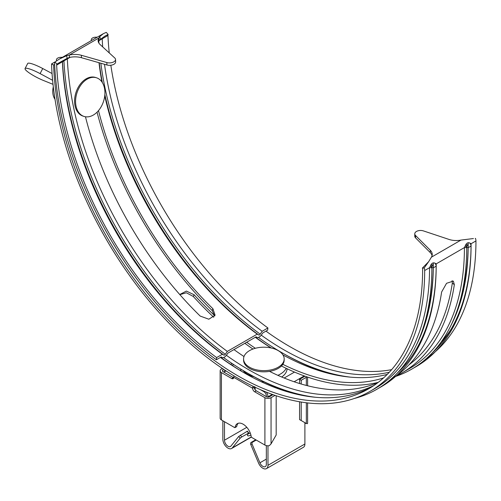 <?xml version="1.0" encoding="UTF-8"?>
<svg xmlns="http://www.w3.org/2000/svg" width="501" height="501" viewBox="0 0 501 501"><rect width="100%" height="100%" fill="white"/><g stroke="black" fill="none" stroke-linecap="round" stroke-linejoin="round"><path stroke-width="0.75" d="M286.19 368.335A23.203 13.395 180 0 1 277.88 375.337M254.308 376.858A23.203 13.395 180 0 1 247.469 374.128A23.203 13.395 180 0 1 242.916 370.396M287.073 368.755A23.203 13.395 180 0 1 281.719 377.009M264.252 381.837A23.203 13.395 180 0 1 261.259 381.756M241.106 371.016A23.203 13.395 180 0 1 240.699 369.043M93.305 115.061A20.303 13.953 -72 0 1 83.961 116.407A20.303 13.953 -72 0 1 75.67 99.198A20.303 13.953 -72 0 1 87.193 79.139A20.303 13.953 -72 0 1 96.536 77.793A20.303 13.953 -72 0 1 104.828 95.002A20.303 13.953 -72 0 1 93.305 115.061M83.961 116.407L82.959 116.082A20.303 13.953 -72 0 1 74.668 98.872A20.303 13.953 -72 0 1 86.191 78.814A20.303 13.953 -72 0 1 95.534 77.467L96.536 77.793M249.523 367.208A20.303 11.723 180 0 1 243.574 358.916A20.303 11.723 180 0 1 256.111 348.089A20.303 11.723 180 0 1 278.237 350.631A20.303 11.723 180 0 1 284.18 358.916A20.303 11.723 180 0 1 271.648 369.744A20.303 11.723 180 0 1 249.523 367.208M284.18 358.916L284.18 360.1A20.303 11.723 180 0 1 271.648 370.934A20.303 11.723 180 0 1 249.523 368.392A20.303 11.723 180 0 1 243.574 360.1L243.574 358.916M428.649 261.685L424.184 268.004L422.381 268.079L428.649 261.685L431.417 257.163A14.504 8.373 0 0 0 432.225 254.414A14.504 8.373 0 0 0 430.278 250.224L415.548 235.495A5.799 3.35 180 0 1 414.772 233.817A5.799 3.35 180 0 1 423.47 230.917L448.99 239.422A14.504 8.373 180 0 0 461.001 240.079L473.432 238.545M55.248 61.792L51.553 63.928A263.946 152.392 -120 0 0 170.152 324.335A263.946 152.392 -120 0 0 370.007 391.362A263.946 152.392 -120 0 0 424.673 270.527A5.799 3.35 -120 0 0 424.184 268.004M424.673 270.527L429.551 267.709L430.541 265.643C431.549 263.244 432.996 262.405 434.893 263.125L436.202 263.87L436.202 265.198A4.352 2.511 180 0 1 431.856 267.709L430.541 265.643M426.364 358.591A263.946 152.392 -120 0 0 475.95 240.925L471.072 243.743L469.763 242.998C467.865 242.277 466.412 243.117 465.41 245.509L464.421 247.582A263.946 152.392 60 0 1 409.755 368.41L402.002 372.888A263.946 152.392 -120 0 0 454.338 284.662L452.315 283.115L452.115 280.629M469.763 242.998L471.072 245.07A4.352 2.511 -0 0 1 466.719 247.582L465.41 245.509M475.95 240.925A5.799 3.35 -120 0 0 475.462 238.401L475.23 238.42M414.772 233.817L414.772 236.19A5.799 3.35 0 0 0 415.548 237.862L430.278 252.592A14.504 8.373 0 0 1 432.075 255.598M282.551 353.067A265.574 153.331 -120 0 0 331.887 374.166M413.876 367.872A265.574 153.331 -120 0 0 471.072 245.07L471.072 243.743M394.988 376.639A265.574 153.331 -120 0 0 466.719 247.582L464.421 247.582L436.202 263.87M97.319 37.155L95.647 37.193A4.352 2.405 -2 0 0 91.301 39.704L91.301 40.631M465.73 244.782L466.719 244.782A263.526 152.147 60 0 1 466.719 245.91A1.453 0.839 0 0 0 468.166 245.07L468.166 243.949A263.526 152.147 60 0 1 468.172 245.07A1.453 0.839 180 0 1 466.719 245.91A263.526 152.147 60 0 1 466.713 247.456M466.719 244.782A1.453 0.839 0 0 0 468.166 243.949L468.166 243.048M371.391 387.141A261.046 150.72 60 0 1 243.762 372.612A261.046 150.72 60 0 1 220.415 357.42M433.302 262.868A261.046 150.72 60 0 1 433.302 263.175L433.302 264.077A1.453 0.839 180 0 1 431.849 264.916A263.526 152.147 60 0 1 431.856 266.037A1.453 0.839 0 0 0 433.302 265.198A1.453 0.839 180 0 1 431.849 266.037A263.526 152.147 60 0 1 431.849 267.584M244.632 373.113A263.526 152.147 60 0 1 220.603 357.313M431.849 264.916L430.866 264.916M468.172 242.734A261.046 150.72 60 0 1 468.172 243.048L468.761 242.709M400.925 369.594A261.046 150.72 60 0 1 400.205 369.913M387.267 374.379A261.046 150.72 60 0 1 282.971 354.927M271.11 347.963A261.046 150.72 60 0 1 255.285 337.292M271.329 348.013A263.526 152.147 60 0 1 255.472 337.179M471.065 244.97A263.946 152.392 60 0 1 432.15 352.998M390.78 379.351A263.946 152.392 -120 0 0 441.625 292.002L446.56 283.297L453.349 281.08L454.338 284.662M179.859 294.644L186.353 292.778L193.298 296.46A263.946 152.392 -120 0 0 213.745 317.283M244.857 343.31A263.946 152.392 -120 0 0 252.942 349.04M281.43 365.993A263.946 152.392 -120 0 0 378.217 382.376M395.496 376.295A263.946 152.392 -120 0 0 402.002 372.888M452.315 283.115A261.046 150.72 60 0 1 408.879 364.91M399.616 370.909A261.046 150.72 60 0 1 399.04 371.228M383.572 377.904A261.046 150.72 60 0 1 282.821 364.321M255.335 348.283A261.046 150.72 60 0 1 246.686 342.252M214.685 315.686A261.046 150.72 60 0 1 194.144 294.788L186.385 291.081L179.746 294.519M51.553 63.928L53.601 65.011A261.046 150.72 -120 0 0 170.904 322.563A261.046 150.72 -120 0 0 368.561 388.845A261.046 150.72 -120 0 0 422.625 269.344A2.9 1.672 -120 0 0 422.381 268.079M468.172 243.048L468.172 245.07A263.526 152.147 60 0 1 450.869 325.619M350.443 377.153A263.526 152.147 60 0 1 258.41 337.423M265.962 331.123A261.046 150.72 -120 0 0 391.65 369.644M402.854 366.776A261.046 150.72 -120 0 0 403.875 366.438M409.398 364.377A261.046 150.72 -120 0 0 409.837 364.189M441.218 341.964A261.046 150.72 -120 0 0 451.182 329.069M468.159 245.146A261.046 150.72 60 0 1 460.319 300.011M402.19 368.273A261.046 150.72 60 0 1 401.314 368.611M389.327 372.23A261.046 150.72 60 0 1 261.246 335.163M436.202 265.104A263.946 152.392 60 0 1 397.28 373.132M406.875 362.918A261.046 150.72 60 0 1 402.735 366.882M377.842 382.664A261.046 150.72 60 0 1 269.513 371.366M243.993 356.543A261.046 150.72 60 0 1 233.967 349.598M433.296 265.279A261.046 150.72 60 0 1 425.455 320.145M373.79 385.576A261.046 150.72 60 0 1 226.377 355.29M433.891 262.837L433.302 263.175L433.302 265.198A263.526 152.147 60 0 0 433.302 264.077L433.302 265.198L433.302 264.077A263.526 152.147 60 0 1 433.302 265.198A263.526 152.147 60 0 1 416.005 345.753M315.574 397.28A263.526 152.147 60 0 1 223.54 357.551M56.431 60.94L56.431 59.838A4.352 2.405 178 0 1 60.784 57.327L62.45 57.283M247.688 373.201A265.574 153.331 -120 0 0 297.018 394.293M379.007 387.999A265.574 153.331 -120 0 0 436.202 265.198L434.893 263.125M354.332 398.477A265.574 153.331 -120 0 0 431.856 267.709L429.551 267.709A263.946 152.392 60 0 1 374.886 388.544L370.007 391.362M53.601 65.011L54.634 64.416M103.394 33.648L59.5 58.986L66.583 55.711L69.338 55.029A14.504 7.922 177.5 0 1 81.35 55.279L106.832 62.556A5.799 3.169 177.5 0 0 112.694 62.356A5.799 3.169 177.5 0 0 115.531 59.462A5.799 3.169 177.5 0 0 114.76 57.978L100.056 44.483A14.504 7.922 177.5 0 1 98.121 40.775A14.504 7.922 177.5 0 1 98.929 37.944L99.793 36.542L103.394 33.648L106.275 32.377L108.128 34.456L104.841 36.16L99.035 40.374A14.504 7.922 177.5 0 0 98.346 41.978M104.509 64.285A261.046 150.72 -120 0 0 262.18 331.274L267.91 327.967L267.64 330.159L262.762 332.971L261.459 334.868A4.352 2.161 126.2 0 1 257.107 337.38L256.111 336.81L227.892 353.105L226.59 354.996A4.352 2.161 126.2 0 1 222.244 357.507L221.242 356.944L216.363 359.762A263.946 152.392 60 0 1 54.615 64.028A5.799 3.35 60 0 1 55.004 61.98L56.857 64.059A2.9 1.672 60 0 0 56.663 65.086A261.046 150.72 60 0 0 216.632 357.57L222.363 354.263L223.884 355.121A1.453 0.72 126.2 0 0 225.331 354.282A263.526 152.147 -120 0 1 63.934 60.884M59.5 58.986L55.004 61.98M99.035 40.374L98.929 37.944L69.338 55.029L69.445 57.452A14.504 7.922 177.5 0 1 81.456 57.709L106.945 64.98A5.799 3.169 177.5 0 0 112.8 64.779A5.799 3.169 177.5 0 0 115.637 61.892L115.531 59.462M70.115 57.314L62.393 61.773A261.046 150.72 -120 0 0 222.363 354.263M66.583 55.711L67.159 58.323L56.857 64.059M67.159 58.323L69.445 57.452M109.268 52.937A261.046 150.72 60 0 1 107.934 35.483A2.9 1.672 60 0 1 108.128 34.456M107.934 35.483L98.822 40.744M61.166 58.028A4.352 2.38 -2.5 0 0 60.421 58.454M96.029 37.894A4.352 2.38 -2.5 0 0 95.284 38.327M102.21 38.79A261.046 150.72 -120 0 0 102.692 46.9M262.18 331.274L260.201 334.154A263.526 152.147 -120 0 1 100.845 63.245M98.797 40.781A263.526 152.147 -120 0 0 98.935 43.174M104.74 95.873A261.046 150.72 -120 0 0 257.232 334.129L258.748 334.994A1.453 0.72 126.2 0 0 260.201 334.154M98.998 62.713A261.046 150.72 -120 0 0 101.891 81.888M99.229 62.782A263.526 152.147 -120 0 0 102.348 82.584M104.859 94.664A263.526 152.147 -120 0 0 258.748 334.994M62.481 61.723A263.526 152.147 -120 0 0 223.884 355.121M267.91 327.967A261.046 150.72 60 0 1 110.84 65.243M214.666 316.125L212.249 310.595L212.919 308.741L215.079 315.192L208.842 319.212L200.2 316.081A261.046 150.72 60 0 1 85.471 116.764M212.919 308.741A261.046 150.72 60 0 1 98.49 110.621M67.341 58.918A261.046 150.72 -120 0 0 227.316 351.401L257.232 334.129M212.249 310.595A263.946 152.392 60 0 1 97.044 112.186M227.316 351.401L225.331 354.282M216.363 359.762L216.632 357.57M52.618 80.31L40.105 73.616A14.504 2.449 -152.6 0 0 25.05 68.574A14.504 2.449 -152.6 0 0 43.18 80.367L53.025 84.343M53.3 86.848A14.504 9.964 108 0 0 55.01 99.292M52.06 73.528L42.735 68.537A14.504 2.449 -152.6 0 0 27.68 63.495L25.05 68.574M304.971 376.176A2.029 1.171 180 0 1 304.696 376.376L299.567 379.338L301.207 380.284L301.207 384.017M306.95 376.871A4.352 2.511 180 0 1 306.336 377.322L301.207 380.284M247.312 431.242L238.758 436.402L230.923 446.078A4.929 2.849 -120 0 1 230.454 446.485A4.929 2.849 -120 0 1 226.652 445.164A4.929 2.849 -120 0 1 224.498 440.204L224.498 421.729M250.926 435.1A14.504 2.561 142.7 0 1 247.613 435.663A14.504 2.561 142.7 0 1 248.696 433.058L241.72 436.947L240.336 435.125M266.338 459.098L259.913 462.811L252.078 444.093A1.453 1.159 -99 0 1 252.554 442.183L251.17 442.402A1.453 1.159 -99 0 0 250.694 444.312L258.529 463.03A7.252 4.19 -120 0 0 266.476 468.623A7.252 4.19 -120 0 0 267.979 465.304L267.979 445.79M222.857 420.784L222.857 439.252A7.252 4.19 -120 0 0 226.026 446.554A7.252 4.19 -120 0 0 231.612 448.495A7.252 4.19 -120 0 0 232.307 447.894L240.142 438.218L241.72 436.947M255.735 439.765L251.17 442.402M256.236 440.053L252.554 442.183M248.133 433.835A14.504 2.561 142.7 0 0 250.231 432.958M306.311 423.489L305.184 423.276L304.696 422.556L306.336 423.502L299.567 419.594L299.567 401.764M276.183 395.759L276.183 434.993L271.054 443.873L269.338 445.665A4.352 2.511 180 0 1 264.904 445.057L251.659 437.411A0.582 0.332 -120 0 1 251.251 436.778A11.604 6.701 -120 0 0 245.659 426.107A11.604 6.701 -120 0 0 237.361 423.639A11.604 6.701 -120 0 0 235.075 427.441A0.582 0.332 -120 0 1 234.668 427.597L221.423 419.951A4.352 2.511 -0 0 1 220.146 418.178L220.146 370.809A4.352 2.511 180 0 1 221.423 369.037L222.375 368.485M254.239 386.828L254.239 387.267L252.598 388.219L233.729 377.322A2.9 1.672 -120 0 1 233.128 378.65A2.9 1.672 -120 0 1 231.675 378.505L221.423 372.587A4.352 2.511 180 0 1 220.146 370.809M222.914 370.082A2.029 1.171 180 0 0 222.469 370.809A2.029 1.171 180 0 0 223.064 371.642L233.316 377.56A2.9 1.672 60 0 0 233.691 377.735M307.608 402.923L307.608 422.913A4.352 2.511 180 0 1 307.389 423.696L306.336 423.502L306.336 402.773M254.802 386.647L254.239 387.267A2.9 1.672 -120 0 0 256.287 390.824L254.646 391.769A2.9 1.672 -120 0 1 252.598 388.219A2.9 1.672 -60 0 1 253.137 386.302M233.729 377.322A2.9 1.672 -60 0 1 234.023 375.925M271.054 443.873L271.054 397.688A4.352 2.511 180 0 1 264.904 397.688L254.646 391.769M271.054 397.688L275.062 395.377M238.238 423.27A11.604 6.701 -120 0 0 236.716 426.489L235.075 427.441M236.378 426.683A0.582 0.332 -120 0 0 236.716 426.489M256.287 390.824L266.545 396.742A2.029 1.171 180 0 0 269.413 396.742L273.014 394.663M224.498 372.468L224.498 371.755A3.482 2.01 -120 0 1 225.062 370.277M223.227 369.055A5.799 3.35 -120 0 0 222.857 370.809L222.857 371.498M266.476 468.623L303.393 447.312A7.252 4.19 -120 0 0 304.896 443.992L304.896 422.813M267.979 397.086L267.979 396.861A5.799 3.35 -120 0 0 266.35 392.139M259.913 462.811A4.929 2.849 -120 0 0 265.317 466.613A4.929 2.849 -120 0 0 266.338 464.358L266.338 445.608M266.338 396.623L266.338 395.915A3.482 2.01 -120 0 0 263.877 391.65L260.426 389.659M301.207 394.782L301.207 395.195M301.207 402.04L301.207 420.546M299.567 394.857L299.567 394.406M299.567 383.522L299.567 379.338M431.417 257.163L461.001 240.079M468.172 245.07A1.453 0.839 180 0 1 466.719 245.91M468.166 243.949L468.166 245.07M193.298 296.46L194.144 294.788M415.548 235.495L415.548 237.862M430.278 250.224L430.278 252.592M99.793 36.542L100.375 39.147M81.35 55.279L81.456 57.709M62.393 61.773L56.663 65.086M106.832 62.556L106.945 64.98M40.105 73.616L42.735 68.537M247.112 431.217L248.496 433.033M252.078 444.093L250.694 444.312M240.142 438.218L238.758 436.402M231.675 378.505L233.316 377.56M264.904 445.057L264.904 397.688M221.423 372.587L221.423 419.951M246.818 427.315L224.498 440.204M251.289 436.935L232.307 447.894M233.679 364.565L232.226 365.404M226.001 370.89L224.498 371.755M294.494 372.08L284.186 378.03M271.78 385.194L270.634 385.858M304.251 375.919L294.131 381.762M281.562 389.02L280.585 389.584M272.256 394.393L267.979 396.861M304.896 443.992L267.979 465.304M306.336 377.322L306.336 385.438M255.178 389.803L255.178 387.273M247.35 431.136L248.734 432.952M236.597 426.683L234.956 427.629M230.648 364.352L232.095 363.513M231.612 448.495L251.364 437.091M307.608 385.757L307.608 377.096"/></g></svg>
